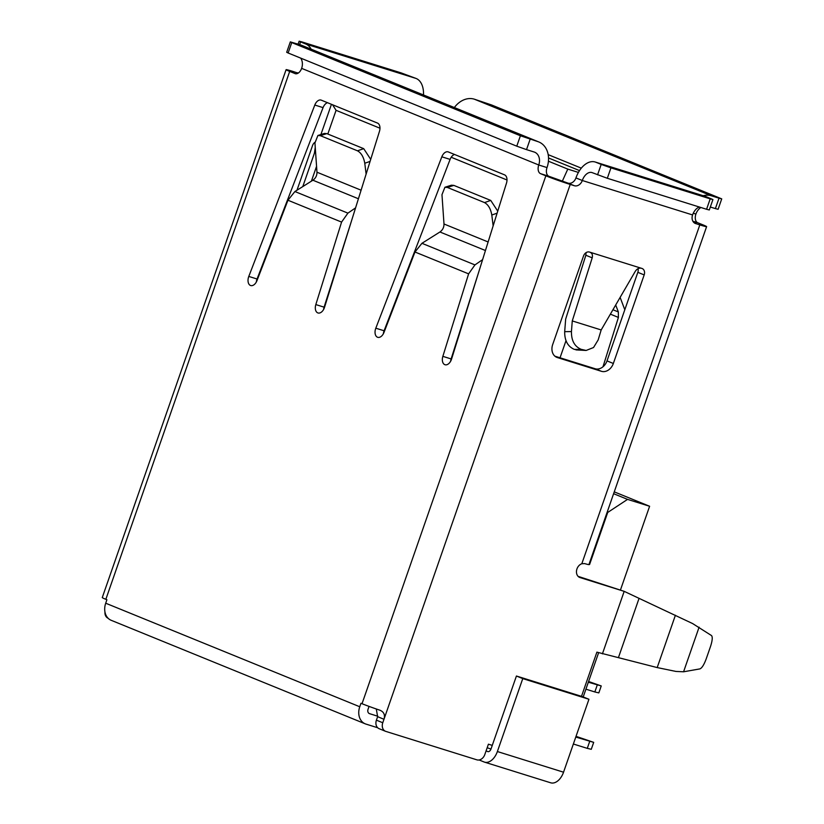 <?xml version="1.0" encoding="UTF-8"?>
<svg xmlns="http://www.w3.org/2000/svg" width="824" height="824" viewBox="0 0 824 824"><rect width="100%" height="100%" fill="white"/><g stroke="black" fill="none" stroke-linecap="round" stroke-linejoin="round"><path stroke-width="1.24" d="M581.497 696.342L596.895 652.144L657.192 667.574L675.938 671.436L683.57 671.787L699.926 668.892C701.924 668.058 704.005 664.762 706.158 659.004L710.525 646.459C712.399 640.65 712.729 637.024 711.524 635.572L692.613 623.562L624.18 591.344L578.108 576.357M492.258 745.38L488.416 744.185L484.79 754.599A7.365 5.768 112.2 0 1 476.849 759.831L385.869 731.413A7.365 5.768 112.2 0 1 385.508 731.29A7.365 5.768 112.2 0 1 382.769 722.751L570.229 184.442A18.406 0.752 -160.8 0 1 545.859 175.821L540.565 173.668L548.836 176.254A7.365 4.563 107.3 0 1 547.023 167.581A22.083 17.304 112.2 0 0 538.814 141.965A22.083 17.304 112.2 0 0 537.732 141.573L520.408 135.764L516.772 146.178L526.526 149.628L530.151 139.204M289.688 71.42L105.853 599.316A18.406 0.752 -160.8 0 1 102.269 597.565L286.093 69.68A18.406 0.752 19.2 0 0 289.688 71.42L295.435 73.727M105.853 599.316L106.914 599.748L105.709 603.22A14.719 11.536 112.2 0 0 111.178 620.297L365.228 723.832A14.719 11.536 112.2 0 0 365.949 724.09L377.711 727.757M369.049 706.405L368.029 709.34A3.677 2.884 112.2 0 0 369.399 713.605A3.677 2.884 112.2 0 0 369.574 713.666L377.773 716.231M545.859 175.821L362.024 703.717L360.964 703.284L359.758 706.755A14.719 11.536 112.2 0 0 365.228 723.832M362.024 703.717A18.406 0.752 19.2 0 0 379.998 710.247L380.472 710.432M314.799 105.039A7.365 4.563 107.3 0 1 321.103 100.095A7.365 4.563 107.3 0 1 321.319 100.178L377.516 123.085A7.365 4.563 107.3 0 1 379.452 131.387L324.532 307.301A7.365 4.563 107.3 0 1 317.982 312.966A7.365 4.563 107.3 0 1 317.755 312.883A7.365 4.563 107.3 0 1 315.819 304.581L341.579 222.089L287.947 200.232L256.985 280.603A7.365 4.563 107.3 0 1 250.692 285.537A7.365 4.563 107.3 0 1 250.465 285.464A7.365 4.563 107.3 0 1 248.786 276.431L257.057 279.006L323.07 107.625L314.799 105.039L248.786 276.431M294.982 73.583A7.365 4.563 107.3 0 0 295.208 73.666A7.365 4.563 107.3 0 0 301.636 68.361L538.752 164.996A7.365 4.563 -72.7 0 0 540.565 173.668M450.1 159.393L384.087 330.774L375.806 328.199A7.365 4.563 -72.7 0 0 377.495 337.232A7.365 4.563 -72.7 0 0 377.722 337.304A7.365 4.563 -72.7 0 0 384.015 332.371L414.977 252L468.609 273.856L442.849 356.349A7.365 4.563 -72.7 0 0 444.785 364.651A7.365 4.563 -72.7 0 0 445.012 364.733A7.365 4.563 -72.7 0 0 451.562 359.068L506.482 183.155A7.365 4.563 -72.7 0 0 504.546 174.853L448.349 151.946A7.365 4.563 -72.7 0 0 448.122 151.873A7.365 4.563 -72.7 0 0 441.829 156.807L450.1 159.393A7.365 4.563 107.3 0 1 454.539 154.469M375.806 328.199L441.829 156.807M358.419 198.759L312.904 180.219L294.91 191.539L347.913 213.138L355.577 207.864M317.899 135.497L324.368 133.437L326.809 133.622L320.34 135.672L317.899 135.497L314.943 142.933L316.972 172.216L361.097 190.2M366.113 174.122L364.774 163.245C363.672 157.044 361.242 152.903 357.482 150.813L363.714 148.66L370.718 159.372M320.34 135.672L357.482 150.813M326.809 133.622L363.714 148.66M568.014 183.144L574.369 185.73A7.365 5.768 112.2 0 0 582.3 180.507L575.945 177.922A7.365 5.768 -67.8 0 1 568.014 183.144L548.836 176.254M352.054 219.143L324.089 307.156A7.365 4.563 -72.7 0 0 323.626 309.433M327.509 102.701A7.365 4.563 -72.7 0 0 323.07 107.625M257.057 279.006A7.365 4.563 -72.7 0 0 256.336 282.004M450.656 361.2A7.365 4.563 107.3 0 1 451.119 358.934L479.084 270.911M383.356 333.772A7.365 4.563 107.3 0 1 384.087 330.774M347.913 213.138L341.579 222.089M287.947 200.232L294.91 191.539M312.904 180.219C315.654 178.252 317.003 175.584 316.972 172.216M298.123 73.161L292.891 71.42A18.406 0.752 19.2 0 0 286.093 69.68M108.099 618.237A7.365 5.768 -67.8 0 1 104.957 611.954M297.021 72.708A7.365 5.768 112.2 0 0 298.484 72.914M692.871 221.223L697.722 222.738A7.365 4.563 107.3 0 1 695.909 214.065A11.042 8.652 -67.8 0 1 700.853 207.483M697.722 222.738L703.016 224.89A18.406 0.752 -160.8 0 1 706.611 226.641A18.406 0.752 -160.8 0 1 699.813 224.9L694.972 223.325M314.912 142.315A5.521 4.326 112.2 0 0 312.543 145.539L296.97 190.241M693.128 221.656L694.622 222.665M603.003 366.762L618.402 317.425L610.368 314.15M547.023 167.581L538.752 164.996A11.042 8.652 112.2 0 0 534.642 152.193A11.042 8.652 112.2 0 0 534.106 151.997L526.526 149.628M538.814 141.965L301.697 45.33A22.083 17.304 112.2 0 0 300.616 44.939L290.316 41.88L291.758 42.58L288.132 52.994L516.772 146.178M288.132 52.994L286.69 52.293L290.316 41.88M291.758 42.58L520.408 135.764M301.636 68.361A11.042 8.652 112.2 0 0 300.688 58.113M715.386 208.596L718.106 209.296L721.731 198.872L719.022 198.182L715.386 208.596L710.319 207.02M703.181 195.721A22.083 17.304 -67.8 0 1 711.442 195.813L719.022 198.182M454.354 107.542A22.083 17.304 -67.8 0 1 474.325 99.179L491.65 104.988L721.731 198.872M423.484 94.966A22.083 13.689 -72.7 0 0 416.151 78.486L401.113 72.883L301.852 41.89L299.133 41.2L300.564 41.9L299.617 44.63M311.101 49.162A22.083 13.689 -72.7 0 0 305.858 44.053L300.564 41.9M699.813 224.9L581.816 563.75L584.679 563.595A18.406 0.752 19.2 0 0 588.933 564.564L706.611 226.641M314.418 153.192L315.252 147.393M612.932 309.742L618.34 311.946L615.703 304.983M620.122 297.392L624.808 309.752M618.34 311.946L618.402 317.425M482.607 259.632L474.943 264.916L421.94 243.307L439.934 231.987L485.449 250.527M497.748 211.14L490.743 200.428L484.512 202.58C488.272 204.671 490.702 208.822 491.804 215.013L493.143 225.889M484.512 202.58L447.37 187.439L453.839 185.39L451.387 185.204L444.919 187.264L447.37 187.439M488.117 241.968L443.992 223.984L441.973 194.701L444.919 187.264M490.743 200.428L453.839 185.39M421.94 243.307L414.977 252M443.992 223.984C444.033 227.352 442.673 230.02 439.934 231.987M468.609 273.856L474.943 264.916M641.319 268.253L641.865 268.418A5.521 4.326 -67.8 0 1 642.133 268.511A5.521 4.326 -67.8 0 1 644.183 274.917L613.344 363.477A11.042 8.652 -67.8 0 1 601.448 371.315L557.333 357.544A11.042 8.652 -67.8 0 1 556.797 357.348A11.042 8.652 -67.8 0 1 552.688 344.545L583.526 255.976A5.521 4.326 -67.8 0 1 589.479 252.062L641.319 268.253C638.991 267.779 636.983 268.789 635.304 271.302L601.18 329.95L598.162 339.931L593.538 347.522L586.142 350.457L581.157 349.335C574.565 346.502 571.331 340.59 571.444 331.588L572.268 320.927L592.199 257.84C592.878 255.028 592.157 253.153 590.025 252.237L590.293 252.329M581.816 563.75A7.365 5.768 112.2 0 0 576.965 568.91A7.365 5.768 112.2 0 0 579.705 577.449A7.365 5.768 112.2 0 0 580.065 577.572L624.18 591.344L602.406 653.865M693.726 222.398L696.187 223.016L694.745 222.315M574.369 185.73L570.229 184.442M699.401 207.04A11.042 6.839 107.3 0 0 692.582 214.94A7.365 5.768 112.2 0 0 695.322 223.479A7.365 5.768 112.2 0 0 695.683 223.613M554.882 356.174L595.093 368.73A11.042 8.652 112.2 0 0 607 360.891L637.838 272.332A5.521 4.326 112.2 0 0 638.023 268.655M379.514 728.828A7.365 5.768 -67.8 0 1 379.153 728.704A7.365 5.768 -67.8 0 1 376.413 720.166L377.629 716.684L376.403 709.588M379.998 710.247C383.933 711.926 385.251 714.933 383.984 719.28L377.629 716.684M692.582 214.94L582.3 180.507A11.042 6.839 107.3 0 1 591.941 172.556A11.042 6.839 107.3 0 1 592.281 172.68L607.319 178.283L610.944 167.869L601.201 164.419L597.565 174.832M575.945 177.922A22.083 13.689 107.3 0 1 595.227 162.019L705.519 196.452A22.083 13.689 107.3 0 1 706.189 196.699L712.925 199.552L710.206 198.852L706.58 209.275L607.319 178.283M706.58 209.275L709.299 209.965L712.925 199.552M710.206 198.852L610.944 167.869M595.227 162.019A22.083 13.689 107.3 0 1 595.906 162.266L601.201 164.419M586.08 252.638L585.843 255.255L565.655 319.166L564.687 331.67C564.574 340.673 567.818 346.585 574.4 349.417L581.157 349.335M583.279 349.994L574.4 349.417M575.966 349.901L586.142 350.457M601.18 329.95L572.268 320.927M486.078 750.901L487.695 751.56A3.677 2.276 -72.7 0 0 487.808 751.601A3.677 2.276 -72.7 0 0 491.022 748.944L516.421 676.02L582.589 696.682L588.944 699.267L563.544 772.201A14.719 9.126 -72.7 0 1 550.689 782.8A14.719 9.126 -72.7 0 1 550.236 782.635M490.98 749.067L487.18 747.729M480.011 759.728L479.836 760.253L484.069 761.973A14.719 9.126 -72.7 0 0 484.512 762.138A14.719 9.126 -72.7 0 0 497.377 751.539L522.766 678.605L588.944 699.267M479.836 760.253L479.115 759.965M516.421 676.02L522.766 678.605M613.612 493.7L627.548 499.385L649.611 506.266L620.503 589.85M627.548 499.385L607.721 512.446L589.572 564.533L589.005 564.358L589.572 564.533M598.626 652.68L583.217 696.929M560.042 357.781L565.975 340.734M332.546 104.751L336.068 110.323L379.977 128.214M451.202 157.25L507.007 179.993M578.417 172.422L567.798 169.105L548.424 161.205M548.526 157.971L579.519 170.599M567.798 169.105L562.246 181.332M614.251 491.856L649.611 506.266M607.721 512.446L607.164 512.219M589.696 741.415L587.285 748.357L591.271 749.304L593.692 742.362L575.78 737.068M587.285 748.357L573.36 744.01M593.692 742.362L576.028 736.337M597.256 685.012L594.835 691.954L598.821 692.891L601.242 685.949L588.336 682.221M594.835 691.954L585.916 689.173M601.242 685.949L588.583 681.489M657.192 667.574L675.412 615.24M105.709 603.22L359.758 706.755M370.079 161.411L364.774 163.245M315.819 304.581L324.089 307.156M548.187 154.655L581.311 168.148M300.616 44.939L537.732 141.573M474.325 99.179L711.442 195.813M416.151 78.486L305.858 44.053M491.804 215.013L497.109 213.179M451.119 358.934L442.849 356.349M683.57 671.787L699.102 627.177M618.577 657.192L639.002 598.533M580.065 577.572L579.354 577.284M695.909 214.065L693.283 213.241M706.189 196.699L595.906 162.266M607 360.891L613.344 363.477M595.093 368.73L601.448 371.315M637.838 272.332L644.183 274.917M556.272 357.111L557.333 357.544M585.843 255.255L592.199 257.84M571.444 331.588L564.687 331.67M497.377 751.539L563.544 772.201M376.413 720.166L382.769 722.751M311.4 181.167L316.56 166.335M327.808 134.024L336.068 110.323M299.133 41.2L298.103 44.156M484.512 762.138L550.689 782.8M379.153 728.704L385.508 731.29M302.789 186.585L315.448 150.226M320.907 134.539L331.444 104.308"/></g></svg>
